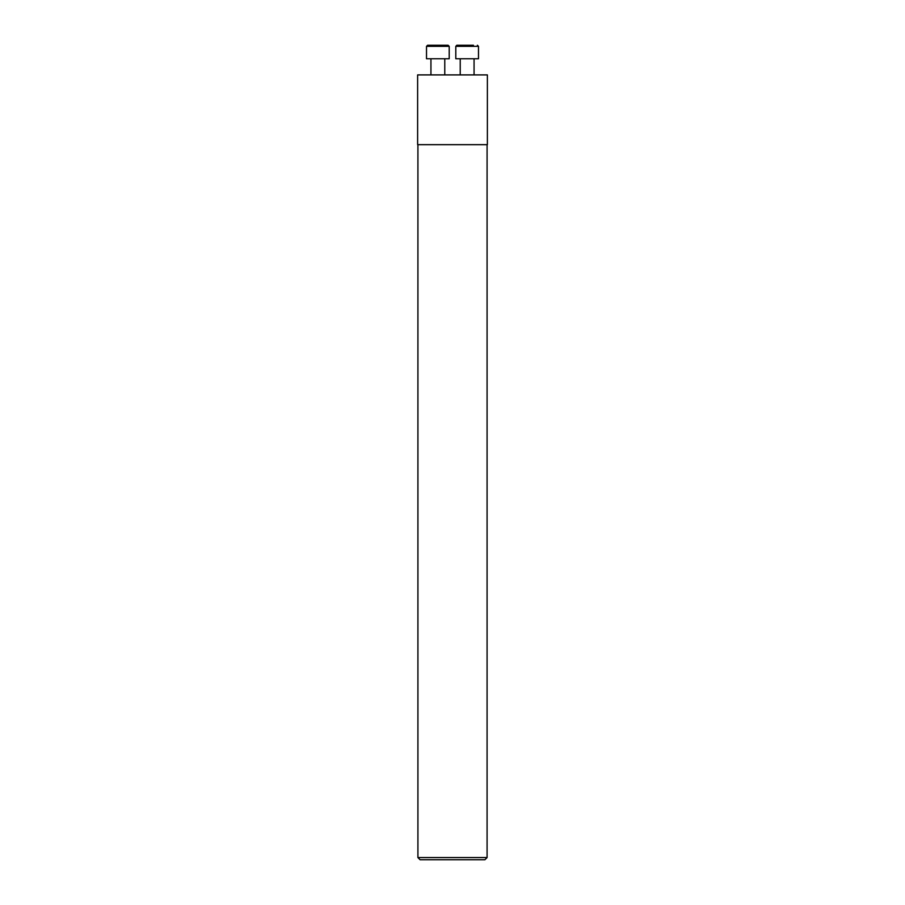 <?xml version="1.0" encoding="UTF-8"?>
<svg xmlns="http://www.w3.org/2000/svg" width="905" height="905" viewBox="0 0 905 905"><rect width="100%" height="100%" fill="white"/><g stroke="black" fill="none" stroke-linecap="round" stroke-linejoin="round"><path stroke-width="1.36" d="M417.624 144.664L487.376 144.664L487.376 74.9L417.624 74.9L417.624 144.664M487.082 857.567L417.918 857.567L420.101 859.75L484.899 859.75L487.082 857.567L487.082 144.664M417.918 857.567L417.918 144.664M449.197 46.336L449.197 58.768L426.515 58.768L426.515 46.336L427.613 45.25L448.099 45.25L449.197 46.336L426.515 46.336M444.774 58.768L444.774 74.9M456.787 45.261L455.803 46.336L478.485 46.336L477.388 45.25L478.485 46.336L478.485 58.768L455.803 58.768L455.803 46.336L456.901 45.25L473.439 45.25M456.901 45.25L460.849 45.25M430.938 58.768L430.938 74.9M460.226 58.768L460.226 74.9M474.062 58.768L474.062 74.9L474.062 58.768M478.485 46.336L478.485 58.768"/></g></svg>

